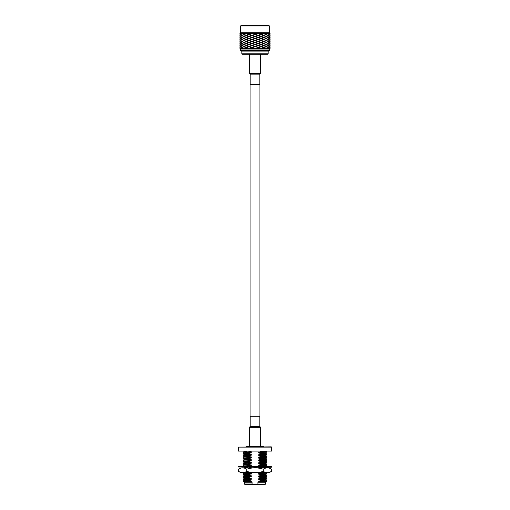 <?xml version="1.0" encoding="UTF-8"?>
<svg xmlns="http://www.w3.org/2000/svg" width="510" height="510" viewBox="0 0 510 510"><rect width="100%" height="100%" fill="white"/><g stroke="black" fill="none" stroke-linecap="round" stroke-linejoin="round"><path stroke-width="0.76" d="M250.933 416.281L250.933 84.38M268.177 51.102L268.177 53.811L241.823 53.811L241.823 51.102M268.177 53.811L267.724 54.264L242.275 54.264L241.823 53.811M240.548 42.387L240.025 43.242L240.025 41.533L241.957 43.242L244.481 42.387M241.74 43.388L240.675 42.528L240.076 43.388L240.675 44.236L241.74 43.388L242.741 43.388M243.512 44.383L241.957 45.237L240.822 44.383L241.957 43.529L244.481 44.383M245.788 45.384L243.812 44.523L242.193 45.384L243.812 46.238L246.681 45.384M248.466 46.378L246.151 47.232L244.118 46.378L246.151 45.524L249.243 46.378L246.515 47.379L248.874 48.233L252.055 47.379L248.874 48.233M248.466 44.383L246.151 45.237L244.118 44.383L246.151 43.529L252.055 45.384L248.631 46.608M248.466 42.387L246.151 43.242L244.118 42.387L246.151 41.533L255 44.383L251.87 45.524L255 46.378L249.288 48.373L239.942 48.373L240.618 49.049L269.382 49.049L269.382 50.649L240.618 50.649L241.071 51.102L268.929 51.102L269.382 50.649M239.949 40.889L239.949 41.89M239.98 41.386L240.675 42.247L241.74 41.386L242.741 41.386M239.949 38.894L239.949 39.888M239.98 39.391L240.675 40.252L241.74 39.391L242.741 39.391M240.548 40.392L240.025 39.538L240.025 41.246L240.548 40.392L241.957 41.246L244.481 40.392M243.512 42.387L241.957 41.533L240.822 42.387M245.788 43.388L243.812 44.236L242.193 43.388L243.812 42.528L246.681 43.388M251.87 45.524L249.243 46.378L251.43 45.384M248.466 40.392L246.151 41.246L244.118 40.392L246.151 39.538L257.945 43.388L255 44.383L257.945 45.384L255 46.525L258.13 47.519L255.453 48.373L249.288 48.373M248.466 38.397L246.151 39.251L244.118 38.397L246.151 37.542L260.757 42.387L257.945 43.388L260.757 44.383L257.945 45.384L261.126 46.525L257.69 47.379M255 46.525L252.055 47.379L254.547 46.378M248.466 36.401L246.151 37.255L244.118 36.401L246.151 35.547L260.757 40.392L246.515 45.384L248.874 46.238M241.74 41.386L240.675 40.539L240.076 41.386M240.548 38.397L240.025 39.251L240.025 37.542L241.957 39.251L244.481 38.397M241.74 39.391L240.675 38.537L240.076 39.391M245.788 41.386L243.812 40.539L242.193 41.386L243.812 42.247L246.681 41.386M248.466 34.406L246.151 35.26L244.118 34.406L246.151 33.545L260.757 38.397L246.515 43.388L252.055 45.384L254.547 44.383M255 44.523L252.055 45.384L255 46.378L257.69 45.384M261.534 46.378L263.849 47.232L265.882 46.378L263.849 45.524L257.945 47.379L260.712 46.378M270.058 48.023L269.975 47.519L269.178 48.373L268.043 47.519L265.882 48.373L263.849 47.519L261.534 48.373L255.453 48.373M261.369 48.15L263.485 47.379L260.757 46.378L261.369 46.149L260.757 46.378L257.945 45.384L260.712 44.383M258.13 45.524L255 46.378L260.757 48.373M251.43 43.388L248.874 44.236M251.87 43.529L249.288 44.383L248.631 44.153M243.512 40.392L241.957 39.538L240.822 40.392M239.949 36.898L239.949 37.899M239.98 37.396L240.675 38.25L241.74 37.396L242.741 37.396M239.949 34.903L239.949 35.904M239.98 35.4L240.675 36.255L241.74 35.4L242.741 35.4M240.548 36.401L240.025 35.547L240.025 37.255L240.548 36.401L241.957 37.255L244.481 36.401M243.512 38.397L241.957 37.542L240.822 38.397M245.788 39.391L243.812 40.252L242.193 39.391L243.812 38.537L246.681 39.391M251.87 41.533L249.243 42.387L251.43 41.386M258.13 43.529L255 44.383L257.69 43.388M251.87 33.545L249.243 34.406L252.055 33.405L263.485 37.396L260.757 38.397L263.485 39.391L260.757 40.392L263.485 41.386L260.757 42.387L263.485 43.388L260.757 44.383L263.485 45.384L261.369 46.149M264.212 47.379L266.188 48.233L267.807 47.379L266.188 46.525L263.319 47.379M261.126 44.523L257.945 45.384L251.87 43.242L254.547 42.387M255 42.528L252.055 43.388L248.874 42.247M258.13 33.545L255 34.406L257.945 33.405L263.485 35.4L246.515 41.386L248.631 42.158M241.74 37.396L240.675 36.541L240.076 37.396M270.051 46.875L269.325 48.233L268.26 47.379L267.259 47.379M240.548 34.406L240.025 35.26L240.025 33.545L241.957 35.26L244.481 34.406M241.74 35.4L240.675 34.546L240.076 35.4M245.788 37.396L243.812 36.541L242.193 37.396L243.812 38.25L246.681 37.396M269.382 25.953L240.618 25.953L241.071 25.5L268.929 25.5L269.382 25.953L269.382 32.729L240.618 32.729L239.942 33.405L263.485 33.405L246.515 39.391L252.055 41.386L254.547 40.392M255 40.539L252.055 41.386L255 42.387L257.69 41.386M261.534 42.387L263.849 43.242L265.882 42.387L263.849 41.533L258.57 43.388L258.13 43.242L260.712 42.387M264.212 45.384L266.188 46.238L267.807 45.384L266.188 44.523L263.319 45.384M261.534 44.383L263.849 43.529L265.882 44.383L263.849 45.237L260.757 44.383L261.369 44.153M269.452 46.378L269.975 47.232L269.975 45.524L269.452 46.378L268.043 45.524L265.519 46.378M258.13 41.533L255 42.387L261.369 44.612M251.43 39.391L248.874 40.252M251.87 39.538L249.288 40.392L248.631 40.162M243.512 36.401L241.957 35.547L240.822 36.401M239.98 33.405L239.949 33.902M269.178 46.378L268.043 47.232L266.488 46.378M269.924 47.379L269.325 46.525L268.26 47.379M241.74 33.405L240.675 34.259L240.076 33.405M243.512 34.406L241.957 33.545L240.822 34.406M245.788 35.4L243.812 36.255L242.193 35.4L243.812 34.546L246.681 35.4M251.87 37.542L249.243 38.397L251.43 37.396M258.13 39.538L255 40.392L257.69 39.391M261.126 40.539L257.945 41.386L260.757 42.387L261.369 42.158M269.452 44.383L269.975 45.237L269.975 43.529L269.452 44.383L268.043 43.529L265.519 44.383M264.212 43.388L266.188 42.528L267.807 43.388L266.188 44.236L263.319 43.388M270.051 44.88L270.019 45.384L269.325 44.523L268.26 45.384L267.259 45.384M269.178 44.383L268.043 45.237L266.488 44.383M255 38.537L252.055 39.391L257.945 41.386L260.712 40.392M252.055 33.405L255 34.406L246.515 37.396L252.055 39.391L254.547 38.397M269.924 45.384L269.325 46.238L268.26 45.384M246.515 33.405L249.243 34.406L246.515 35.4L252.055 37.396L254.547 36.401M255 36.541L252.055 37.396L255 38.397L257.69 37.396M261.534 38.397L263.849 39.251L265.882 38.397L263.849 37.542L258.57 39.391L260.712 38.397M261.534 40.392L263.849 39.538L265.882 40.392L263.849 41.246L260.757 40.392L261.369 40.162M264.212 41.386L266.188 42.247L267.807 41.386L266.188 40.539L263.319 41.386M270.051 42.885L270.019 43.388L269.325 42.528L268.26 43.388L267.259 43.388M269.452 42.387L269.975 43.242L269.975 41.533L268.043 43.242L265.519 42.387M269.924 43.388L269.325 44.236L268.26 43.388M269.178 42.387L268.043 41.533L266.488 42.387M258.13 37.542L255 38.397L261.369 40.621M251.43 35.4L248.874 36.255M251.87 35.547L249.288 36.401L248.631 36.172M245.788 33.405L243.812 34.259L242.193 33.405M251.43 33.405L248.874 34.259L252.055 35.4L254.547 34.406M258.13 35.547L255 36.401L257.69 35.4M261.126 36.541L257.945 37.396L260.757 38.397L261.369 38.167M264.212 39.391L266.188 38.537L267.807 39.391L266.188 40.252L263.319 39.391M269.452 40.392L269.975 41.246L269.975 39.538L269.452 40.392L268.043 39.538L265.519 40.392M270.051 40.889L269.325 42.247L268.26 41.386L267.259 41.386M269.178 40.392L268.043 41.246L266.488 40.392M269.924 41.386L269.325 40.539L268.26 41.386M255 34.546L252.055 35.4L257.945 37.396L260.712 36.401M261.534 34.406L263.849 35.26L265.882 34.406L263.849 33.545L258.57 35.4L260.712 34.406M261.534 36.401L263.849 35.547L265.882 36.401L263.849 37.255L260.757 36.401L261.369 36.172M264.212 37.396L266.188 38.25L267.807 37.396L266.188 36.541L263.319 37.396M269.452 38.397L269.975 39.251L269.975 37.542L268.043 39.251L265.519 38.397M270.051 38.894L270.019 39.391L269.325 38.537L268.26 39.391L267.259 39.391M269.924 39.391L269.325 40.252L268.26 39.391M269.178 38.397L268.043 37.542L266.488 38.397M257.69 33.405L255 34.406L261.369 36.624M261.369 34.176L260.757 34.406L257.945 33.405M264.212 35.4L266.188 34.546L267.807 35.4L266.188 36.255L263.319 35.4M269.452 36.401L269.975 37.255L269.975 35.547L269.452 36.401L268.043 35.547L265.519 36.401M270.051 36.898L269.325 38.25L268.26 37.396L267.259 37.396M269.178 36.401L268.043 37.255L266.488 36.401M269.924 37.396L269.325 36.541L268.26 37.396M269.452 34.406L269.975 35.26L269.975 33.545L268.043 35.26L265.519 34.406M270.051 34.903L270.019 35.4L269.325 34.546L268.26 35.4L267.259 35.4M269.924 35.4L269.325 36.255L268.26 35.4M267.807 33.405L266.188 34.259L264.212 33.405L269.924 33.405L269.325 34.259L268.26 33.405M269.178 34.406L268.043 33.545L266.488 34.406M240.548 48.373L240.025 47.519L239.942 48.023M239.949 46.875L239.949 47.876M239.98 47.379L240.675 48.233L241.74 47.379L242.741 47.379M240.548 46.378L240.025 47.232L240.025 45.524L241.957 47.232L244.481 46.378M241.74 47.379L240.675 46.525L240.076 47.379M243.512 48.373L241.957 47.519L240.822 48.373M239.949 44.88L239.949 45.881M239.98 45.384L240.675 46.238L241.74 45.384L242.741 45.384M239.949 42.885L239.949 43.886M240.548 44.383L240.025 43.529L240.025 45.237L240.822 44.383M243.512 46.378L241.957 45.524L240.822 46.378M248.466 48.373L246.151 47.519L244.118 48.373M245.788 47.379L243.812 48.233L242.193 47.379L243.812 46.525L246.681 47.379M241.74 45.384L240.675 44.523L240.076 45.384M269.382 49.049L270.058 48.373L269.452 48.373M269.178 48.373L266.488 48.373M265.882 48.373L261.534 48.373M263.485 33.405L264.212 33.405M269.924 33.405L270.051 33.902M270.019 39.391L270.051 39.888M258.57 45.384L261.126 46.238M255.453 46.378L258.13 47.232M252.31 47.379L255 48.233M251.87 47.519L254.547 48.373M248.631 46.149L255 48.373M270.019 41.386L270.051 41.89M258.57 47.379L261.126 48.233M258.13 47.519L260.712 48.373M270.019 43.388L270.051 43.886M270.019 45.384L270.051 45.881M270.019 47.379L270.051 47.876M252.31 33.405L255 34.259M249.288 34.406L251.87 35.26M258.57 33.405L261.126 34.259M255.453 34.406L258.13 35.26M252.31 35.4L255 36.255M249.288 36.401L251.87 37.255M258.57 35.4L261.126 36.255M255.453 36.401L258.13 37.255M252.31 37.396L255 38.25M249.288 38.397L251.87 39.251M258.57 37.396L261.126 38.25M255.453 38.397L258.13 39.251M252.31 39.391L255 40.252M249.288 40.392L251.87 41.246M270.019 33.405L270.058 33.762M258.57 39.391L261.126 40.252M255.453 40.392L258.13 41.246M252.31 41.386L255 42.247M249.288 42.387L251.87 43.242M270.019 35.4L270.051 35.904M258.57 41.386L261.126 42.247M255.453 42.387L258.13 43.242M252.31 43.388L255 44.236M249.288 44.383L251.87 45.237M270.019 37.396L270.051 37.899M258.57 43.388L261.126 44.236M255.453 44.383L258.13 45.237M252.31 45.384L255 46.238M249.288 46.378L251.87 47.232M248.874 46.525L251.43 47.379M248.631 48.15L249.243 48.373M250.18 74.154L259.82 74.154L259.82 84.38L250.18 84.38L250.18 74.154L249.371 73.338L260.629 73.338L260.629 54.264M259.82 74.154L260.629 73.338M259.82 426.513L250.18 426.513L250.18 416.281L259.82 416.281L259.82 426.513L260.629 427.323L249.371 427.323L249.371 446.403M260.629 427.323L260.629 446.403M246.489 446.849L263.511 446.849M246.489 446.626L263.511 446.626M261.037 480.35L266.794 480.089L265.761 479.489L258.659 479.808L261.037 480.35L258.659 481.408L265.767 481.096L266.347 481.427L265.544 482.243L265.544 484.015L255 484.43L252.074 484.015L252.074 482.243L250.627 481.752L245.463 482.014M260.502 481.261C268.426 481.376 268.164 481.491 259.705 481.612L257.926 482.243L265.544 482.243M250.627 481.752L245.297 481.778L244.239 481.88L244.456 482.243L252.074 482.243M260.074 451.369L266.054 451.446M261.037 451.618L266.794 451.369M265.767 452.16L258.659 452.676L261.037 453.218L266.781 452.944L265.761 453.76L258.659 454.066L261.037 453.422L266.781 453.167M266.781 454.537L265.761 453.951L258.659 454.27L261.037 454.812L266.794 454.55L265.761 455.36L258.659 455.659L261.037 455.016L266.781 454.767M266.781 456.138L265.761 455.545L258.659 455.863L261.037 456.405L266.794 456.144L265.761 456.954L258.659 457.253L261.037 456.616L266.781 456.361M265.767 457.151L258.659 457.464L261.037 458.005L265.621 457.859L266.794 457.744L265.767 456.947M261.037 458.005L266.794 457.744M265.767 458.745L258.659 459.057L261.037 459.599L266.794 459.338L265.767 458.547L258.659 458.853L261.037 458.209M261.037 459.599L266.794 459.338M265.767 460.345L258.659 460.657L261.037 461.199L266.794 460.932L265.767 460.141L258.659 460.447L261.037 459.81M261.037 461.199L266.794 460.932M265.767 461.939L258.659 462.251L261.037 462.793L266.794 462.532L265.767 461.735L258.659 462.041L261.037 461.403M261.037 462.793L266.794 462.532M266.781 464.119L265.761 463.526L258.659 463.845L261.037 464.387L266.794 464.125L265.761 464.935L258.659 465.235L261.037 464.597L266.781 464.342M266.781 465.713L265.761 465.12L258.659 465.445L261.037 465.987L266.781 465.713L265.761 466.529M261.037 465.987L266.781 465.942M259.679 467.243L261.037 467.581L266.781 467.313L265.761 468.129M261.037 467.581L266.781 467.536M265.767 472.91L258.659 473.427L261.037 473.969L266.781 473.694L265.761 474.51L258.659 474.816L261.037 474.172L266.781 473.924M266.781 475.294L265.761 474.702L258.659 475.02L261.037 475.562L266.794 475.301L265.761 476.111L258.659 476.41L261.037 475.773L266.781 475.518M266.781 476.888L265.761 476.295L258.659 476.614L261.037 477.162L266.794 476.895L265.761 477.704L258.659 478.004L261.037 477.366L266.781 477.111M265.767 477.902L258.659 478.214L261.037 478.756L265.621 478.609L266.794 478.495L265.767 477.698M261.037 478.756L266.794 478.495M244.233 481.886L243.461 481.236L244.169 480.994L243.219 480.879L248.963 480.624L251.341 479.986L248.963 479.234L243.206 479.496L251.341 478.386L248.963 477.64L243.206 477.902L251.341 476.793L248.963 476.047L243.206 476.308L251.341 475.199L248.963 474.447L243.206 474.708L251.341 473.599L248.963 472.853L243.219 472.897L249.09 472.604M243.219 480.879L244.239 480.286L251.341 479.986M243.219 479.285L244.239 478.692L251.341 478.386M243.219 477.685L244.239 477.092L251.341 476.793M243.219 476.091L244.239 475.498L251.341 475.199M243.219 473.121L244.233 473.905L251.341 473.599M248.963 467.938L251.341 467.217M243.219 468.11L244.239 467.517L247.701 467.319M245.763 466.427L248.963 466.261L251.341 465.413L248.963 464.871L243.219 464.916L248.963 464.661L251.341 463.813L248.963 463.271L243.206 463.329L248.963 463.067L251.341 462.219L248.963 461.678L243.206 461.735L248.963 461.473L251.341 460.626L248.963 460.084L243.206 460.135L248.963 459.873L251.341 459.025L248.963 458.484L243.206 458.541L248.963 458.28L251.341 457.432L248.963 456.89L243.206 456.941L248.963 456.679L251.341 455.832L248.963 455.29L243.206 455.347L248.963 455.086L251.341 454.238L248.963 453.696L243.206 453.753L248.963 453.492L251.341 452.644L248.963 452.102L243.206 452.153L248.963 451.892L251.341 451.254M243.219 466.51L244.239 465.923L251.341 465.617M243.219 464.916L244.239 464.323L251.341 464.023M243.219 463.322L244.239 462.729L251.341 462.423M243.219 461.722L244.239 461.129L251.341 460.83M243.219 460.128L244.239 459.536L251.341 459.236M243.219 458.528L244.239 457.942L251.341 457.636M243.219 456.934L244.239 456.342L251.341 456.042M243.219 455.341L244.239 454.748L251.341 454.448M243.219 452.37L244.233 453.154L251.341 452.848M244.233 451.369L246.413 451.401M244.233 480.292L251.341 479.776M261.037 478.96L258.659 479.604L264.703 479.406L266.781 478.711M244.233 478.692L251.341 478.182M243.219 476.314L244.239 476.907L251.341 476.589M243.219 474.721L244.239 475.314L251.341 474.988M244.233 473.707L251.341 473.395M261.037 472.579L258.659 473.216L264.703 473.019L266.781 472.324M261.037 467.791L260.559 467.938M261.037 466.191L260.253 466.427M244.233 465.923L251.341 465.413M244.239 465.732L243.206 465.133M244.233 464.329L251.341 463.813M244.239 464.138L243.206 463.539M261.037 462.997L258.659 463.641L264.703 463.443L266.781 462.748M244.233 462.736L251.341 462.219M244.239 462.538L243.206 461.939M244.233 461.136L251.341 460.626M244.233 459.542L251.341 459.025M244.233 457.942L251.341 457.432M243.219 455.564L244.239 456.157L251.341 455.832M243.219 453.97L244.239 454.557L251.341 454.238M244.233 452.95L251.341 452.644M261.037 451.828L258.659 452.466L264.703 452.268L266.781 451.573M258.659 481.198L265.767 481.096M251.341 481.58L248.963 480.834L244.169 480.994M244.233 481.689L251.341 481.376M261.037 480.56L266.794 480.089M244.456 482.243L244.456 484.015L252.074 484.015M257.926 482.243L257.926 484.015M244.456 484.015L244.94 484.5L265.06 484.5L265.544 484.015M258.659 481.408L259.705 481.612M271.562 447.123L238.438 447.123L238.438 451.101L271.562 451.101L271.294 446.849L238.438 447.123M271.562 451.101L238.438 451.101M264.237 466.427L243.417 466.427M260.489 466.427L261.713 466.427M255.905 466.427L256.364 466.427M248.287 466.427L249.511 466.427M271.339 467.243L238.438 467.013L271.339 467.243M271.518 469.2L268.968 467.938L241.032 467.938L238.482 469.2L238.482 471.342C241.236 473.121 243.99 473.121 246.738 471.342C252.24 473.121 257.748 473.121 263.262 471.342C266.016 473.121 268.77 473.121 271.518 471.342L271.518 469.2C268.764 467.421 266.01 467.421 263.262 469.2L263.262 471.342M267.061 472.604L242.938 472.604M263.262 469.2C257.76 467.421 252.252 467.421 246.738 469.2L246.738 471.342M246.738 469.2C243.984 467.421 241.23 467.421 238.482 469.2M268.968 472.604L271.518 471.342M271.562 467.013L271.562 466.656L238.438 466.656L238.438 467.013M259.067 416.281L259.067 84.38M240.618 32.729L240.618 25.953M240.618 49.049L240.618 50.649M269.382 32.729L270.058 33.405M270.058 39.034L270.058 39.748M270.058 41.036L270.058 41.743M270.058 43.031L270.058 43.739M270.058 45.027L270.058 45.734M239.942 33.405L239.942 33.762M270.058 47.022L270.058 47.73M270.058 48.016L270.058 48.373M239.942 35.043L239.942 35.757M239.942 37.039L239.942 37.753M239.942 39.034L239.942 39.748M239.942 41.036L239.942 41.743M239.942 43.031L239.942 43.739M239.942 45.027L239.942 45.734M239.942 47.022L239.942 47.73M239.942 48.016L239.942 48.373M270.058 35.043L270.058 35.757M270.058 37.039L270.058 37.753M249.371 73.338L249.371 54.264M250.18 426.513L249.371 427.323M243.219 474.491L244.239 473.898M265.761 473.101L266.781 473.694M243.219 472.897L244.239 472.305M243.219 453.741L244.239 453.148M265.761 452.351L266.781 452.944M243.219 452.147L244.239 451.554M244.239 480.101L243.219 479.508M244.239 478.501L243.219 477.915M266.781 461.148L265.761 461.741M244.239 460.944L243.219 460.351M266.781 459.555L265.761 460.147M244.239 459.351L243.219 458.758M266.781 457.961L265.761 458.547M244.239 457.75L243.219 457.158M266.781 480.305L265.761 480.898M241.032 472.604L238.482 471.342"/></g></svg>
